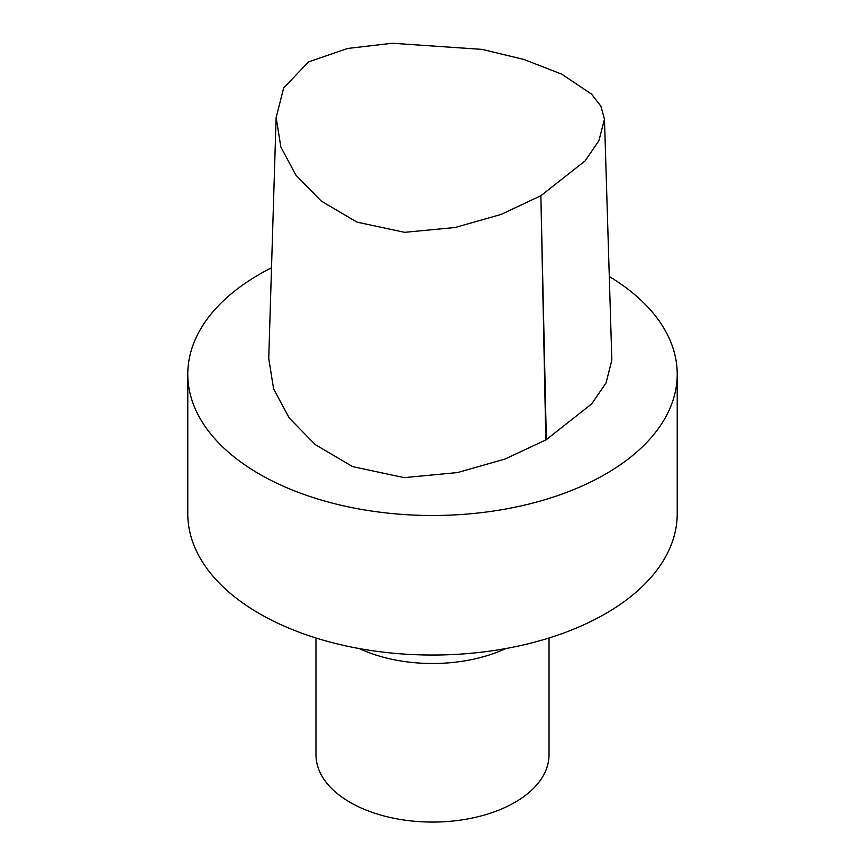 <?xml version="1.0" encoding="UTF-8"?>
<svg xmlns="http://www.w3.org/2000/svg" width="865" height="865" viewBox="0 0 865 865"><rect width="100%" height="100%" fill="white"/><g stroke="black" fill="none" stroke-linecap="round" stroke-linejoin="round"><path stroke-width="1.3" d="M604.473 119.175L600.916 106.254L591.584 94.134L561.785 74.195L524.104 59.512L482.151 49.392L392.267 43.25L347.665 48.462L308.578 61.869L283.666 87.938L276.151 117.532L280.844 146.985L295.981 175.26L321.175 201.015L356.953 222.132L404.615 232.339L455.174 227.495L501.138 214.412L540.874 195.728L585.129 160.879L598.894 140.725L604.473 119.175L611.847 360.143L606.051 382.936L591.703 403.858L546.334 439.636A7.385 4.26 180 0 1 545.837 439.928L505.182 458.98L457.596 472.56L404.214 477.631L352.704 466.646L315.195 444.578L289.213 417.979L273.599 388.85L268.734 358.488L276.119 117.532M609.284 276.508A244.719 141.287 180 0 1 677.219 374.21A244.719 141.287 180 0 1 605.543 474.107A244.719 141.287 180 0 1 338.853 504.738A244.719 141.287 180 0 1 187.781 374.21A244.719 141.287 180 0 1 271.513 267.793M677.219 374.21L677.219 513.756A244.719 141.287 180 0 1 605.543 613.663A244.719 141.287 180 0 1 338.853 644.284A244.719 141.287 180 0 1 187.781 513.756L187.781 374.21M549.026 637.992L549.026 754.799A116.526 67.275 180 0 1 514.902 802.374A116.526 67.275 180 0 1 387.909 816.949A116.526 67.275 180 0 1 315.974 754.799L315.974 637.992M505.679 648.577A116.526 67.275 180 0 1 359.321 648.577M546.334 439.636L540.874 195.728L545.837 439.928"/></g></svg>
